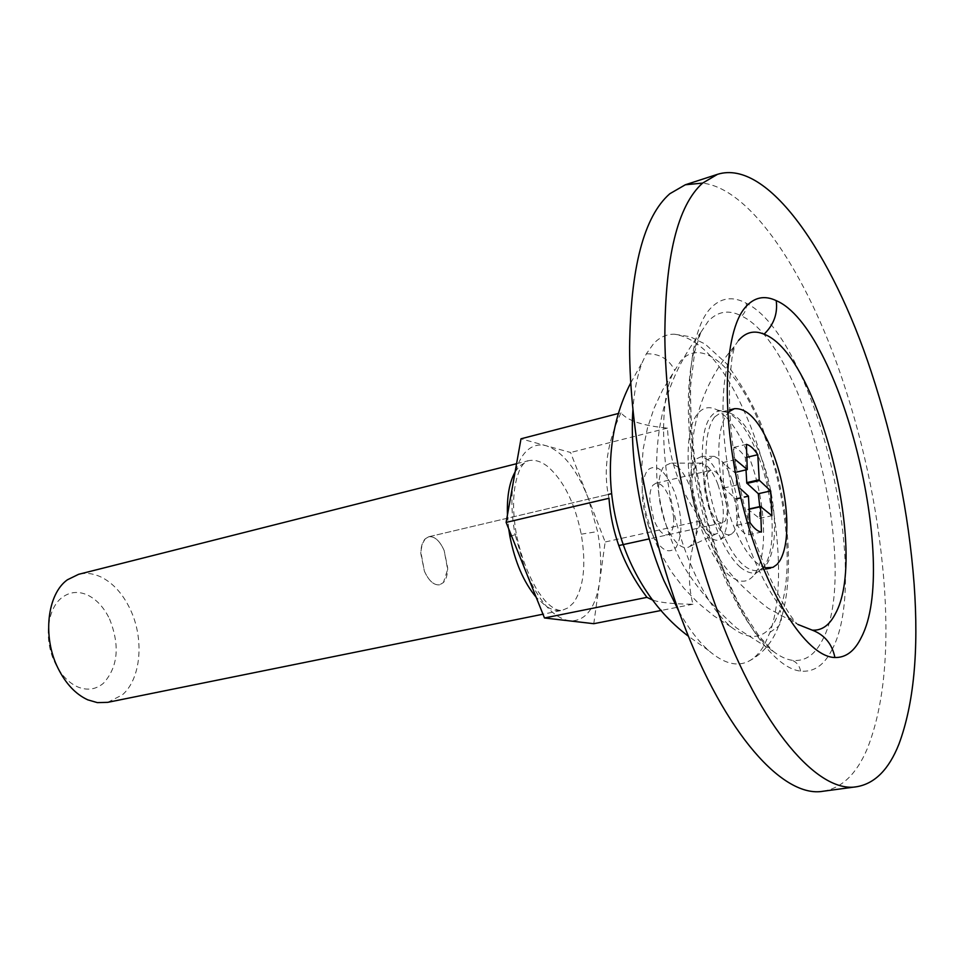 <?xml version="1.0" encoding="UTF-8"?>
<svg xmlns="http://www.w3.org/2000/svg" width="964" height="964" viewBox="0 0 964 964"><rect width="100%" height="100%" fill="white"/><g stroke="black" fill="none" stroke-linecap="round" stroke-linejoin="round"><path stroke-width="0.72" stroke-dasharray="4.82 3.62" d="M740.087 567.037C749.727 575.074 757.656 574.99 763.874 566.796L764.958 565.169C776.466 547.335 773.839 498.605 759.957 460.527C753.282 442.03 745.534 428.161 736.701 418.906L728.856 412.797C721.94 409.146 716.023 410.303 711.107 416.267C698.044 431.065 699.659 484.109 715.155 525.019C722.554 544.708 730.857 558.71 740.087 567.037M732.254 480.108C728.917 471.022 725.049 464.299 720.662 459.949L714.312 456.358L708.118 459.286C701.937 470.757 702.563 488.133 709.998 511.414C713.517 520.777 717.505 527.537 721.988 531.67C725.723 534.924 729.037 535.647 731.929 533.803L734.363 531.272C740.099 519.439 739.388 502.389 732.254 480.108M708.685 460.238L701.816 456.394L695.08 459.527C688.32 471.806 688.947 490.411 696.936 515.318C700.72 525.344 705.033 532.55 709.878 536.948C713.926 540.418 717.505 541.153 720.638 539.165L723.289 536.454C729.531 523.753 728.82 505.522 721.168 481.759C717.577 472.059 713.42 464.889 708.685 460.238M725.579 416.496L717.108 409.941C709.625 406.013 703.19 407.23 697.828 413.58C683.56 429.329 685.091 486.242 701.816 530.067C709.793 551.155 718.77 566.109 728.748 574.942C739.183 583.461 747.775 583.304 754.511 574.46L755.692 572.7C768.151 553.493 765.44 501.509 750.582 460.925C743.437 441.199 735.098 426.389 725.579 416.496M425.257 538.792L422.184 544.118L420.846 551.878L424.389 571.158C428.835 580.918 433.921 585.461 439.656 584.799L443.44 582.533L447.645 569.423L444.163 550.54C439.729 540.659 434.583 536.068 428.727 536.767L425.257 538.792L428.727 536.767C434.583 536.068 439.729 540.659 444.163 550.54L447.67 567.844C447.633 574.46 446.224 579.364 443.44 582.533L439.656 584.799C433.921 585.461 428.835 580.918 424.389 571.158L420.81 553.481C420.894 546.745 422.377 541.852 425.257 538.792M707.974 472.252C705.973 475.059 705.033 479.686 705.13 486.109L709.227 507.148C713.493 517.969 717.975 523.175 722.651 522.801L725.627 520.584L728.29 506.69L724.265 486.109C720.024 475.192 715.505 469.914 710.709 470.287L707.974 472.252M714.625 416.978C708.576 425.004 705.696 438.885 705.985 458.599C706.672 480.265 710.902 501.955 718.674 523.681C731.483 556.059 744.606 571.712 758.053 570.64L763.139 568.194L767.428 563.169C772.754 553.975 775.092 539.985 774.441 521.223C773.502 500.894 769.501 480.626 762.452 460.418C749.835 427.04 736.327 410.845 721.94 411.845L714.625 416.978M729.615 411.279L727.242 413.797C721.289 421.834 718.493 435.74 718.843 455.526C719.602 477.252 723.856 499.027 731.616 520.849C742.075 548.142 753.282 563.807 765.223 567.844M746.016 469.89L745.377 457.647C741.485 451.682 737.665 448.26 733.905 447.368L734.689 472.517L722.663 462.648L723.663 488.049L735.797 498.942L737.183 525.199C741.22 531.092 745.088 534.285 748.811 534.779L747.944 509.245L759.475 518.415L759.765 506.618M735.797 498.942L748.45 496.099M735.894 499.376L748.558 496.532M735.616 498.617L748.281 495.761M723.663 488.049L736.424 485.121L740.4 488.688M722.663 462.648L735.351 459.635L736.424 485.121M734.532 472.565L736.978 471.999M734.689 472.517L747.269 469.589M734.761 472.24L747.341 469.311M733.905 447.368L746.413 444.356M745.377 457.647L746.895 457.285M759.475 518.415L771.923 515.704M748.1 509.197L749.209 508.956M747.944 509.245L749.209 508.968M747.883 509.534L749.221 509.233M748.811 534.779L761.44 532.068M737.183 525.199L749.92 522.428M717.951 484.555C714.902 476.324 711.36 470.239 707.335 466.323L701.563 463.106L695.803 465.805C690.104 476.24 690.622 491.977 697.382 513.005C700.575 521.476 704.226 527.573 708.323 531.321C711.769 534.297 714.842 534.936 717.517 533.237L719.722 530.971C725.049 520.235 724.458 504.762 717.951 484.555M677.849 466.962L670.787 463.142L663.654 466.347C656.484 478.807 656.978 497.581 665.124 522.669C668.98 532.755 673.426 539.997 678.463 544.395C682.681 547.889 686.44 548.588 689.742 546.504L692.465 543.78C699.081 530.899 698.49 512.511 690.706 488.579C687.043 478.819 682.753 471.613 677.849 466.962M823.22 791.227C841.921 788.058 856.586 773.935 867.202 748.871C883.048 709.046 888.832 656.038 884.578 589.848C879.65 519.066 865.539 448.814 842.247 379.081C807.169 274.475 751.595 188.799 702.575 183.1M109.535 618.912C120.114 645.555 118.078 667.016 103.413 683.283C96.159 689.356 87.881 690.694 78.602 687.284C69.095 683.331 61.322 675.342 55.261 663.316C43.525 640.144 47.103 608.26 62.238 597.391C69.842 591.812 78.192 590.98 87.254 594.909C96.46 599.295 103.883 607.296 109.535 618.912M673.691 517.198C673.981 524.235 672.993 529.381 670.751 532.622L667.606 534.863C662.702 535.297 658.087 530.212 653.773 519.608L649.832 500.617C649.591 493.448 650.628 488.314 652.965 485.193L655.869 483.217C660.882 482.783 665.534 487.917 669.823 498.641L673.691 517.198M107.715 702.346L122.332 694.875C141.178 678.801 144.492 638.674 130.116 609.055C123.055 594.306 113.752 583.822 102.232 577.605L100.69 576.858C93.207 573.411 85.844 572.556 78.602 574.315M593.776 623.696L605.163 541.973L570.58 452.49L521.006 438.801M653.231 600.343C661.593 602.813 674.824 604.103 692.935 604.223C686.139 577.544 689.043 549.685 701.611 520.644L605.163 541.973M692.935 604.223L661.461 610.405M701.611 520.644C680.729 492.532 669.341 461.684 667.437 428.1C642.831 425.751 627.347 420.653 620.985 412.785L618.936 413.327M620.985 412.785C606.959 442.862 602.97 471.36 608.995 498.28M667.437 428.1L570.58 452.49M678.861 611.345C688.525 628.347 698.418 641.397 708.54 650.459C723.675 663.569 737.099 667.136 748.835 661.159C754.788 658.038 759.933 652.676 764.247 645.085L769.959 632.384C787.01 585.594 777.755 494.966 750.57 426.184C727.712 369.296 702.346 338.641 674.499 334.219C666.811 334.002 659.882 337.099 653.7 343.533L646.35 353.824L642.783 361.283C637.578 373.839 634.3 389.878 632.938 409.387M690.537 564.048C703.033 593.691 716.541 614.646 731.049 626.937C749.643 641.277 764.319 639.313 775.104 621.045L779.948 610.26C794.469 570.459 786.335 491.363 762.801 431.571C739.894 370.983 702.66 335.448 680.632 361.03L673.258 372.767C655.424 408.206 662.991 499.328 690.537 564.048M648.627 526.332C640.494 501.401 640.072 482.723 647.374 470.299C656.315 462.889 665.413 470.227 674.679 492.303C682.464 516.089 682.982 534.393 676.234 547.227C667.642 555.794 658.448 548.829 648.627 526.332M738.508 340.473L734.652 346.064C720.12 370.718 718.77 431.053 732.857 492.869C746.883 554.698 774.188 608.513 797.951 624.467C790.046 619.43 755.8 560.578 741.352 492.893C733.134 453.996 728.76 425.799 729.507 381.816L732.013 357.873L734.652 346.064C701.997 383.6 687.742 429.414 691.911 483.494C696.02 513.089 706.431 540.033 723.169 564.326C733.399 578.364 748.389 593.005 768.139 608.236L797.951 624.467M831.968 649.76C872.782 574.966 814.532 336.894 746.293 303.238C732.712 295.924 720.795 297.611 710.552 308.323C686.091 333.761 681.801 421.883 704.178 510.98C726.35 600.162 769.356 668.004 800.578 671.089C813.688 672.426 824.148 665.317 831.968 649.76M746.293 303.238C746.835 308.106 745.317 312.384 741.714 316.059C728.929 309.408 717.734 311.179 708.13 321.373L700.756 332.459C685.03 363.127 683.85 431.137 699.623 500.424C715.36 569.712 745.835 630.54 773.285 651.387C779.948 656.484 786.287 659.46 792.288 660.316C804.675 661.726 814.592 655.219 822.063 640.771C861.201 571.327 806.109 346.462 741.714 316.059M800.578 671.089C799.638 665.931 796.866 662.328 792.288 660.316M515.101 471.974L519.463 466.07L528.224 460.768C534.442 459.31 540.961 461.262 547.793 466.612C563.747 480.638 574.893 503.16 581.232 534.177C586.377 564.735 583.81 587.594 573.532 602.765L568.278 607.742L562.229 610.296C557.059 611.321 551.577 609.899 545.769 606.019L536.177 597.27M508.691 528.778L507.45 514.981M511.523 535.851L516.379 534.273L514.921 533.803L525.452 570.567C538.551 601.211 553.3 617.984 569.7 620.9C585.473 621.37 595.427 608.477 599.548 582.22C601.596 566.784 600.946 549.902 597.596 531.574L587.992 497.557C576.436 468.733 562.554 451.477 546.371 445.802C538.719 443.729 531.935 445.645 526.019 451.538C520.162 457.623 516.053 467.082 513.692 479.927C510.956 495.833 511.366 513.788 514.921 533.803M581.232 534.177L597.596 531.574M646.35 353.824C659.256 353.451 668.667 358.849 674.583 370.031M769.959 632.384L778.454 626.347C781.888 621.551 782.382 616.189 779.948 610.26M714.312 456.358L701.816 456.394M720.638 539.165L731.929 533.803M728.856 412.797L717.108 409.941M763.874 566.796L754.511 574.46M428.727 536.767L608.151 494.472L428.727 536.767M655.869 483.217L710.709 470.287M722.651 522.801L649.23 538.888M618.755 545.564L667.606 534.863M721.94 411.845L729.555 409.917M765.741 569.085L758.053 570.64M701.563 463.106L670.787 463.142M689.742 546.504L717.517 533.237M700.756 332.459L694.707 351.691L690.513 386.805C690.501 416.195 692.152 441.825 695.442 463.708L701.913 498.002L707.118 519.186C715.011 547.986 724.518 574.002 735.64 597.222C739.882 606.344 747.703 619.322 759.102 636.144L773.285 651.387L736.568 627.998C713.179 607.031 695.237 585.883 682.729 564.543C668.16 537.394 659.533 508.377 656.858 477.505C654.616 421.738 669.257 373.381 700.756 332.459M516.571 463.708L528.224 460.768C526.163 460.611 523.476 463.238 520.174 468.661C512.908 485.266 511.643 507.124 516.379 534.273C520.753 555.626 527.778 574.399 537.478 590.619C542.612 598.005 546.395 602.621 548.841 604.428C554.035 609.019 558.505 610.983 562.229 610.296L542.961 614.201M708.54 650.459L688.429 636.24M630.805 382.792L642.783 361.283M748.835 661.159C762.657 653.845 772.538 642.241 778.454 626.347C793.143 589.45 791.022 527.585 776.466 470.95L761.789 425.763C753.703 405.724 741.979 385.034 726.627 363.705L705.13 344.052L690.152 336.713L674.499 334.219M731.049 626.937L714.191 616.117L698.346 603.175L683.886 588.209L671.137 571.399L660.388 552.999L651.893 533.309L645.856 512.655L642.373 491.423L641.506 469.986L643.241 448.742L647.471 428.076L654.038 408.326L662.726 389.805L673.258 372.767"/><path stroke-width="1.45" d="M765.223 567.844L772.947 567.362L777.02 564.47L779.936 560.614C785.178 551.408 787.431 537.382 786.732 518.56C785.732 498.171 781.708 477.843 774.67 457.551C762.078 424.027 748.679 407.748 734.46 408.688L729.615 411.279M759.765 506.618L758.307 493.725L746.787 483.072L746.016 469.89M740.4 488.688L748.45 496.099L749.92 522.428C753.92 528.356 757.764 531.562 761.44 532.068L760.5 506.474L771.923 515.704L770.694 490.929L759.258 480.217L757.776 454.707C753.908 448.718 750.125 445.26 746.413 444.356L747.269 469.589L735.351 459.635M736.978 471.999L747.112 469.625M746.895 457.285L757.776 454.707M746.678 482.651L759.162 479.783M746.787 483.072L759.258 480.217M746.955 483.398L759.427 480.542M758.307 493.725L770.694 490.929M749.209 508.956L760.656 506.413M749.209 508.968L760.5 506.474M749.221 509.233L760.439 506.751M898.87 744.292C913.8 704.25 918.885 650.905 914.137 584.244C908.703 512.969 894.387 442.127 871.215 371.743C832.281 253.11 767.537 158.47 717.469 174.339L702.503 183.172C677.547 205.706 665.003 257.207 664.847 337.689C665.714 421.063 686.344 527.995 718.505 613.67C761.114 729.085 818.508 793.806 856.719 786.732C874.794 783.636 888.844 769.489 898.87 744.292M702.575 183.1L685.32 184.775L669.811 193.74C643.892 216.454 630.48 267.727 629.6 347.546C629.733 430.233 649.977 535.984 682.307 620.611C725.109 734.64 783.672 798.457 823.22 791.227L856.719 786.732M516.571 463.708L78.602 574.315L67.408 579.786C47.152 594.053 42.247 637.108 58.105 668.389C65.865 683.862 75.77 694.345 87.832 699.864L97.376 702.623L107.715 702.346L542.961 614.201M618.936 413.327L521.006 438.801L506.124 522.404L544.479 617.972L593.776 623.696L661.461 610.405M506.124 522.404L608.995 498.28C611.562 534.08 624.214 567.097 646.94 597.355L544.479 617.972M646.94 597.355L653.231 600.343M632.938 409.387C629.323 459.201 641.783 528.573 663.967 580.702L678.861 611.345M834.908 657.52C845.946 657.773 854.779 651.013 861.406 637.228C899.569 564.651 840.427 327.929 776.225 300.635C764.597 295.129 754.451 297.189 745.774 306.817C723.06 331.688 720.361 418.774 742.738 505.642C764.922 592.619 806.169 657.099 834.908 657.52C832.137 643.988 824.594 634.866 812.291 630.155C821.702 630.721 829.305 625.395 835.125 614.176C868.95 555.204 818.484 354.198 764.066 334.195C754.27 330.025 745.75 332.122 738.508 340.473M776.225 300.635C777.852 313.625 773.791 324.808 764.066 334.195M797.951 624.467L812.291 630.155M536.177 597.27C523.693 582.268 514.933 561.928 509.872 536.249L508.691 528.778M507.45 514.981C506.823 496.605 509.366 482.265 515.101 471.974M509.872 536.249L511.523 535.851M608.151 494.472L611.104 493.773L608.151 494.472M649.23 538.888L618.755 545.564M729.555 409.917L734.46 408.688M770.706 568.085L765.741 569.085M685.32 184.775L717.469 174.339M688.429 636.24C614.658 581.039 588.148 464.479 630.805 382.792"/></g></svg>
